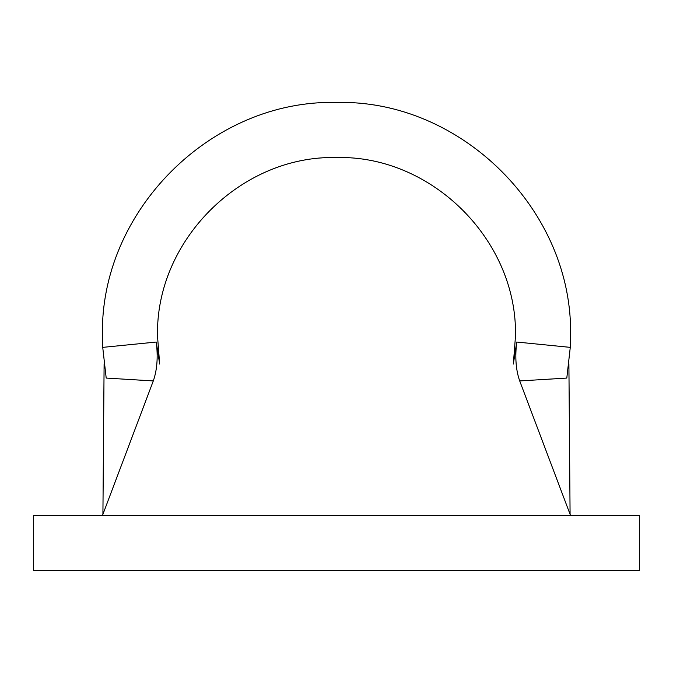 <?xml version="1.0" encoding="UTF-8"?>
<svg xmlns="http://www.w3.org/2000/svg" width="673" height="673" viewBox="0 0 673 673"><rect width="100%" height="100%" fill="white"/><g stroke="black" fill="none" stroke-linecap="round" stroke-linejoin="round"><path stroke-width="1.01" d="M516.746 342.044L570.275 347.369L566.801 378.075L519.707 380.935C515.88 370.074 514.887 357.111 516.746 342.044L513.339 364.034L515.459 336.5C517.907 240.875 432.125 155.093 336.5 157.541C240.875 155.093 155.093 240.875 157.541 336.5L159.661 364.034L156.254 342.044C158.121 357.026 157.129 369.99 153.293 380.935L106.199 378.075L102.725 347.369L156.254 342.044M570.275 347.369L570.519 336.5C573.8 211.457 461.543 99.2 336.5 102.481C211.457 99.2 99.2 211.457 102.481 336.5L102.725 347.369M102.481 515.459L153.293 380.935M104.105 364.034L102.919 514.281M568.895 364.034L570.081 514.281M519.707 380.935L570.519 515.459M33.65 515.459L639.35 515.459L639.35 570.519L33.65 570.519L33.65 515.459"/></g></svg>
